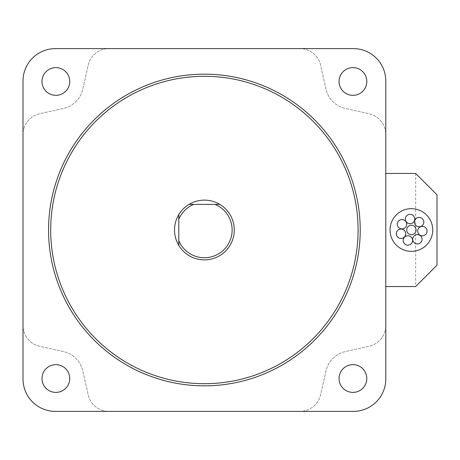 <?xml version="1.0" encoding="UTF-8"?>
<svg xmlns="http://www.w3.org/2000/svg" width="460" height="460" viewBox="0 0 460 460"><rect width="100%" height="100%" fill="white"/><g stroke="black" fill="none" stroke-linecap="round" stroke-linejoin="round"><path stroke-width="0.34" stroke-dasharray="2.3 1.72" d="M406.674 224.238A4.692 4.692 0 0 0 401.982 219.546A4.692 4.692 0 0 0 397.285 224.238A4.692 4.692 0 0 0 401.982 228.936A4.692 4.692 0 0 0 406.674 224.238M405.714 233.766A4.692 4.692 0 0 0 401.022 229.074A4.692 4.692 0 0 0 396.324 233.766A4.692 4.692 0 0 0 401.022 238.464A4.692 4.692 0 0 0 405.714 233.766M412.568 240.453A4.692 4.692 0 0 0 407.87 235.761A4.692 4.692 0 0 0 403.178 240.453A4.692 4.692 0 0 0 407.87 245.151A4.692 4.692 0 0 0 412.568 240.453M422.067 239.275A4.692 4.692 0 0 0 417.369 234.577A4.692 4.692 0 0 0 412.678 239.275A4.692 4.692 0 0 0 417.369 243.967A4.692 4.692 0 0 0 422.067 239.275M427.064 231.104A4.692 4.692 0 0 0 422.366 226.412A4.692 4.692 0 0 0 417.674 231.104A4.692 4.692 0 0 0 422.366 235.802A4.692 4.692 0 0 0 427.064 231.104M423.798 222.105A4.692 4.692 0 0 0 419.1 217.413A4.692 4.692 0 0 0 414.408 222.105A4.692 4.692 0 0 0 419.1 226.803A4.692 4.692 0 0 0 423.798 222.105M416.087 230A4.692 4.692 0 0 0 411.389 225.308A4.692 4.692 0 0 0 406.697 230A4.692 4.692 0 0 0 411.389 234.692A4.692 4.692 0 0 0 416.087 230M414.724 219.052A4.692 4.692 0 0 0 410.027 214.354A4.692 4.692 0 0 0 405.335 219.052A4.692 4.692 0 0 0 410.027 223.744A4.692 4.692 0 0 0 414.724 219.052M432.733 230A21.338 21.338 0 0 0 411.389 208.662A21.338 21.338 0 0 0 390.051 230A21.338 21.338 0 0 0 411.389 251.338A21.338 21.338 0 0 0 432.733 230M339.049 81.472A13.869 13.869 0 0 0 352.918 95.341A13.869 13.869 0 0 0 366.792 81.472A13.869 13.869 0 0 0 352.918 67.603A13.869 13.869 0 0 0 339.049 81.472M41.992 81.472A13.869 13.869 0 0 0 55.861 95.341A13.869 13.869 0 0 0 69.736 81.472A13.869 13.869 0 0 0 55.861 67.603A13.869 13.869 0 0 0 41.992 81.472M339.049 378.528A13.869 13.869 0 0 0 352.918 392.397A13.869 13.869 0 0 0 366.792 378.528A13.869 13.869 0 0 0 352.918 364.659A13.869 13.869 0 0 0 339.049 378.528M41.992 378.528A13.869 13.869 0 0 0 55.861 392.397A13.869 13.869 0 0 0 69.736 378.528A13.869 13.869 0 0 0 55.861 364.659A13.869 13.869 0 0 0 41.992 378.528M234.266 230A29.877 29.877 0 0 0 204.389 200.123A29.877 29.877 0 0 0 174.518 230A29.877 29.877 0 0 0 204.389 259.877A29.877 29.877 0 0 0 234.266 230M360.226 230A155.836 155.836 0 0 0 204.389 74.163A155.836 155.836 0 0 0 48.553 230A155.836 155.836 0 0 0 204.389 385.836A155.836 155.836 0 0 0 360.226 230M385.785 173.449L385.785 325.427A21.338 21.338 0 0 1 369.098 346.253L345.356 351.561A25.61 25.61 0 0 0 325.95 370.961L320.643 394.709A21.338 21.338 0 0 1 299.816 411.389L353.349 411.389A32.436 32.436 0 0 0 385.785 378.954L385.785 325.427A21.338 21.338 0 0 1 369.098 346.253L345.356 351.561A25.61 25.61 0 0 0 325.95 370.961L320.643 394.709A21.338 21.338 0 0 1 299.816 411.389L108.968 411.389A21.338 21.338 0 0 1 88.142 394.709L82.834 370.961A25.61 25.61 0 0 0 63.428 351.561L39.686 346.253A21.338 21.338 0 0 1 23 325.427L23 378.954A32.436 32.436 0 0 0 55.436 411.389L108.968 411.389A21.338 21.338 0 0 1 88.142 394.709L82.834 370.961A25.61 25.61 0 0 0 63.428 351.561L39.686 346.253A21.338 21.338 0 0 1 23 325.427L23 134.573A21.338 21.338 0 0 1 39.686 113.746L63.428 108.439A25.61 25.61 0 0 0 82.834 89.039L88.142 65.291A21.338 21.338 0 0 1 108.968 48.611L55.436 48.611A32.436 32.436 0 0 0 23 81.046L23 134.573A21.338 21.338 0 0 1 39.686 113.746L63.428 108.439A25.61 25.61 0 0 0 82.834 89.039L88.142 65.291A21.338 21.338 0 0 1 108.968 48.611L299.816 48.611A21.338 21.338 0 0 1 320.643 65.291L325.95 89.039A25.61 25.61 0 0 0 345.356 108.439L369.098 113.746A21.338 21.338 0 0 1 385.785 134.573L385.785 81.046A32.436 32.436 0 0 0 353.349 48.611L299.816 48.611A21.338 21.338 0 0 1 320.643 65.291L325.95 89.039A25.61 25.61 0 0 0 345.356 108.439L369.098 113.746A21.338 21.338 0 0 1 385.785 134.573L385.785 173.449L415.662 173.449L415.662 286.551L385.785 286.551M415.662 286.551L437 265.213L437 194.787L415.662 173.449M178.785 240.672L178.785 219.328M193.723 204.389L215.061 204.389"/><path stroke-width="0.69" d="M406.674 224.238A4.692 4.692 0 0 0 401.982 219.546A4.692 4.692 0 0 0 397.285 224.238A4.692 4.692 0 0 0 401.982 228.936A4.692 4.692 0 0 0 406.674 224.238M405.714 233.766A4.692 4.692 0 0 0 401.022 229.074A4.692 4.692 0 0 0 396.324 233.766A4.692 4.692 0 0 0 401.022 238.464A4.692 4.692 0 0 0 405.714 233.766M412.568 240.453A4.692 4.692 0 0 0 407.87 235.761A4.692 4.692 0 0 0 403.178 240.453A4.692 4.692 0 0 0 407.87 245.151A4.692 4.692 0 0 0 412.568 240.453M422.067 239.275A4.692 4.692 0 0 0 417.369 234.577A4.692 4.692 0 0 0 412.678 239.275A4.692 4.692 0 0 0 417.369 243.967A4.692 4.692 0 0 0 422.067 239.275M427.064 231.104A4.692 4.692 0 0 0 422.366 226.412A4.692 4.692 0 0 0 417.674 231.104A4.692 4.692 0 0 0 422.366 235.802A4.692 4.692 0 0 0 427.064 231.104M423.798 222.105A4.692 4.692 0 0 0 419.1 217.413A4.692 4.692 0 0 0 414.408 222.105A4.692 4.692 0 0 0 419.1 226.803A4.692 4.692 0 0 0 423.798 222.105M416.087 230A4.692 4.692 0 0 0 411.389 225.308A4.692 4.692 0 0 0 406.697 230A4.692 4.692 0 0 0 411.389 234.692A4.692 4.692 0 0 0 416.087 230M414.724 219.052A4.692 4.692 0 0 0 410.027 214.354A4.692 4.692 0 0 0 405.335 219.052A4.692 4.692 0 0 0 410.027 223.744A4.692 4.692 0 0 0 414.724 219.052M432.733 230A21.338 21.338 0 0 0 411.389 208.662A21.338 21.338 0 0 0 390.051 230A21.338 21.338 0 0 0 411.389 251.338A21.338 21.338 0 0 0 432.733 230M339.049 81.472A13.869 13.869 0 0 0 352.918 95.341A13.869 13.869 0 0 0 366.792 81.472A13.869 13.869 0 0 0 352.918 67.603A13.869 13.869 0 0 0 339.049 81.472M41.992 81.472A13.869 13.869 0 0 0 55.861 95.341A13.869 13.869 0 0 0 69.736 81.472A13.869 13.869 0 0 0 55.861 67.603A13.869 13.869 0 0 0 41.992 81.472M339.049 378.528A13.869 13.869 0 0 0 352.918 392.397A13.869 13.869 0 0 0 366.792 378.528A13.869 13.869 0 0 0 352.918 364.659A13.869 13.869 0 0 0 339.049 378.528M41.992 378.528A13.869 13.869 0 0 0 55.861 392.397A13.869 13.869 0 0 0 69.736 378.528A13.869 13.869 0 0 0 55.861 364.659A13.869 13.869 0 0 0 41.992 378.528M358.093 230A153.703 153.703 0 0 0 204.389 76.297A153.703 153.703 0 0 0 50.686 230A153.703 153.703 0 0 0 204.389 383.703A153.703 153.703 0 0 0 358.093 230M48.553 230A155.836 155.836 0 0 1 204.389 74.163A155.836 155.836 0 0 1 360.226 230A155.836 155.836 0 0 1 204.389 385.836A155.836 155.836 0 0 1 48.553 230M219.782 204.389A29.877 29.877 0 0 1 212.376 258.79A29.877 29.877 0 0 1 178.785 245.387L178.785 214.613A29.877 29.877 0 0 0 178.785 245.387L178.785 240.672A27.744 27.744 0 0 0 224.008 249.619A27.744 27.744 0 0 0 215.061 204.389L219.782 204.389A29.877 29.877 0 0 0 189.002 204.389L193.723 204.389A27.744 27.744 0 0 0 178.785 219.328L178.785 214.613A29.877 29.877 0 0 1 189.002 204.389L219.782 204.389M385.785 173.449L415.662 173.449L437 194.787L437 265.213L415.662 286.551L385.785 286.551M385.785 378.954L385.785 81.046A32.436 32.436 0 0 0 353.349 48.611L55.436 48.611A32.436 32.436 0 0 0 23 81.046L23 378.954A32.436 32.436 0 0 0 55.436 411.389L353.349 411.389A32.436 32.436 0 0 0 385.785 378.954"/></g></svg>
